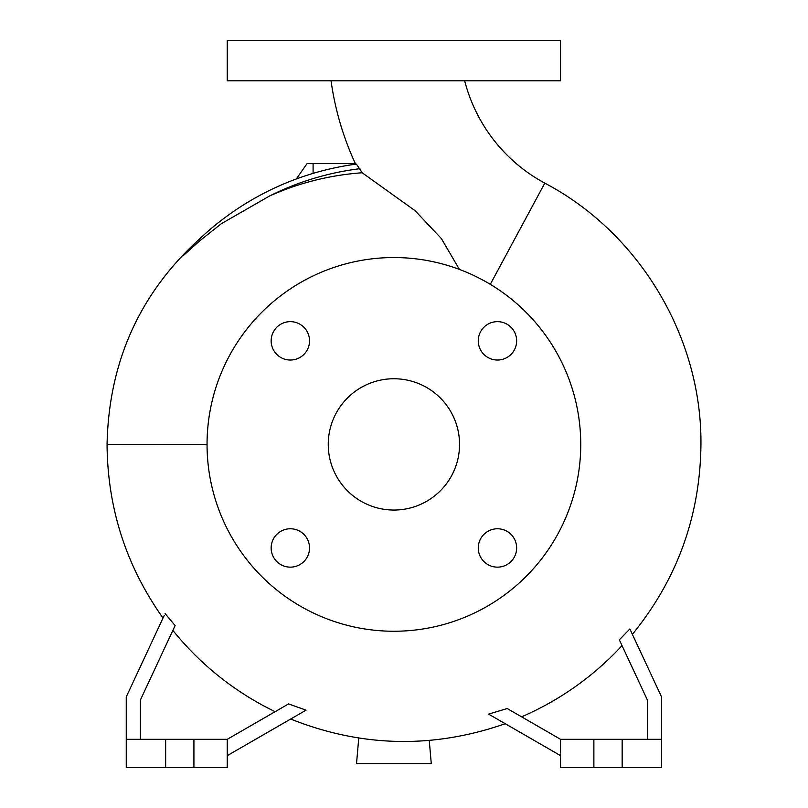 <?xml version="1.0" encoding="UTF-8"?>
<svg xmlns="http://www.w3.org/2000/svg" width="808" height="808" viewBox="0 0 808 808"><rect width="100%" height="100%" fill="white"/><g stroke="black" fill="none" stroke-linecap="round" stroke-linejoin="round"><path stroke-width="1.21" d="M331.048 80.8A293.415 293.415 0 0 0 355.641 164.196L356.409 164.095A282.8 282.8 0 0 0 183.527 255.409L199.526 240.996L221.311 223.725L269.498 196.021C298.97 182.85 329.866 175.104 362.166 172.761L356.409 164.095A282.8 282.8 0 0 0 183.527 255.409M362.166 172.761L415.14 210.737L441.33 238.522L459.429 269.418M464.661 80.8A162.115 162.115 0 0 0 544.794 183.133L490.294 284.335M478.265 547.955A19.19 19.19 0 0 0 497.455 567.145A19.19 19.19 0 0 0 516.645 547.955A19.19 19.19 0 0 0 497.455 528.765A19.19 19.19 0 0 0 478.265 547.955M271.155 547.955A19.19 19.19 0 0 0 290.345 567.145A19.19 19.19 0 0 0 309.535 547.955A19.19 19.19 0 0 0 290.345 528.765A19.19 19.19 0 0 0 271.155 547.955M271.155 340.845A19.19 19.19 0 0 0 290.345 360.035A19.19 19.19 0 0 0 309.535 340.845A19.19 19.19 0 0 0 290.345 321.655A19.19 19.19 0 0 0 271.155 340.845M478.265 340.845A19.19 19.19 0 0 0 497.455 360.035A19.19 19.19 0 0 0 516.645 340.845A19.19 19.19 0 0 0 497.455 321.655A19.19 19.19 0 0 0 478.265 340.845M163.155 617.756L163.398 617.231M164.256 615.383L126.25 696.9L126.25 739.32L165.64 739.32L165.64 767.6L227.25 767.6L227.25 739.32L193.92 739.32L193.92 767.6M140.39 739.32L140.39 700.031L175.114 625.574L165.095 613.595M275.144 711.666A296.556 296.556 0 0 1 172.872 630.381M227.25 755.652L306.06 710.151L288.547 703.93L227.25 739.32M593.88 739.32L593.88 767.6L560.55 767.6L560.55 739.32L661.55 739.32L661.55 696.9L629.856 628.937C633.209 636.128 633.209 636.128 629.856 628.937L619.342 639.835L647.41 700.031L647.41 739.32M290.668 719.029C361.61 747.309 433.139 748.865 505.242 723.715L499.475 720.383M560.55 755.652L488.608 714.11L507.222 708.525M521.584 716.827A296.556 296.556 0 0 0 622.029 645.602M201.222 237.401L201.263 237.36C140.218 292.153 108.817 361.166 107.06 444.4L207.05 444.461M580.75 444.4A186.85 186.85 0 0 0 393.9 257.55A186.85 186.85 0 0 0 207.05 444.4A186.85 186.85 0 0 0 393.9 631.25A186.85 186.85 0 0 0 580.75 444.4M328.25 444.4A65.65 65.65 0 0 0 393.9 510.05A65.65 65.65 0 0 0 459.55 444.4A65.65 65.65 0 0 0 393.9 378.75A65.65 65.65 0 0 0 328.25 444.4M165.64 739.32L193.92 739.32M593.88 767.6L661.55 767.6L661.55 739.32M393.9 80.8L560.55 80.8L560.55 40.4L227.25 40.4L227.25 80.8L393.9 80.8M622.16 739.32L622.16 767.6M560.55 739.32L507.081 708.444M126.25 739.32L126.25 767.6L165.64 767.6M296.294 178.982L307.04 163.62L355.379 163.62M429.25 740.441L431.27 763.56L356.53 763.56L358.762 738.047M359.924 168.69A277.79 277.79 0 0 0 269.498 196.021M313.1 173.387L313.1 163.62M632.381 634.351C677.356 579.084 700.203 515.817 700.94 444.572C701.99 337.481 639.582 232.987 544.794 183.133M107.06 444.4L107.06 444.572C107.545 508.262 126.189 566.095 163.014 618.059"/></g></svg>
